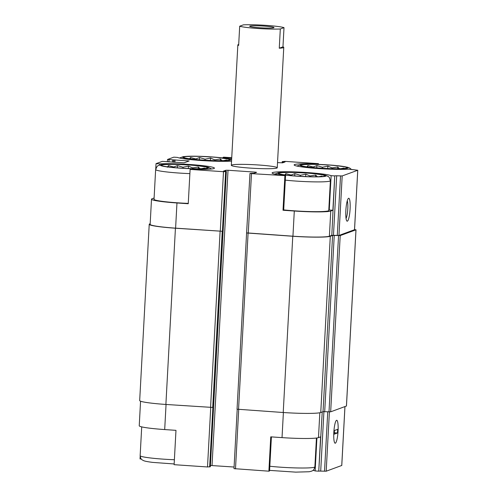 <?xml version="1.0" encoding="UTF-8"?>
<svg xmlns="http://www.w3.org/2000/svg" width="497" height="497" viewBox="0 0 497 497"><rect width="100%" height="100%" fill="white"/><g stroke="black" fill="none" stroke-linecap="round" stroke-linejoin="round"><path stroke-width="0.75" d="M352.535 169.651L348.937 169.173A29.888 2.348 -176.9 0 1 315.371 168.328A29.888 2.348 -176.9 0 1 294.131 164.923A29.888 2.348 -176.9 0 1 317.782 163.911L318.465 163.662L318.422 164.383M317.782 163.911L317.763 164.358M231.739 157.711L223.693 157.158L223.01 157.406L222.985 157.953M231.552 161.127A29.888 2.348 -176.9 0 1 201.086 160.5A29.888 2.348 -176.9 0 1 177.441 157.406L173.832 157.158L167.526 159.475L189.133 160.966L184.045 162.823L162.302 161.37L156.021 163.656L159.636 163.904L159.574 165.004M274.804 174.105L278.73 172.689L292.174 172.31L311.768 173.366L325.274 175.23L328.411 176.578L329.318 177.454L330.381 180.722L328.766 210.473A28.739 2.255 -176.9 0 1 294.764 210.852A28.739 2.255 -176.9 0 1 283.7 209.896M328.803 209.833A29.888 2.348 -176.9 0 1 329.262 210.007L332.878 210.25L330.753 211.026A31.274 2.454 3.1 0 1 294.299 211.026L283.017 210.25L283.694 210.001L285.558 175.671A29.888 2.348 -176.9 0 1 272.083 172.968A29.888 2.348 -176.9 0 1 298.877 172.086A29.888 2.348 -176.9 0 1 331.126 175.671L334.736 175.919L332.878 210.25M150.175 223.737L149.777 223.88A32.193 2.528 3.1 0 0 149.224 224.309A32.193 2.528 3.1 0 0 175.429 228.216L222.252 231.279L175.603 228.154A31.274 2.454 3.1 0 1 150.144 224.358L151.504 199.179A31.274 2.454 3.1 0 1 152.045 198.763L154.101 198.011M151.504 199.179A31.274 2.454 3.1 0 0 176.963 202.975L188.245 203.745L190.109 169.415L223.501 171.707L226.328 171.459L223.488 171.13L225.88 170.254L228.024 170.254L255.104 172.111L256.601 172.335L254.191 173.223L250.016 173.378L251.482 173.627L285.558 175.671M188.264 203.385A28.739 2.255 -176.9 0 1 177.429 202.801A28.739 2.255 -176.9 0 1 154.033 199.316L155.642 169.558L157.058 166.42L158.052 165.65L161.395 164.644L174.832 164.258L194.426 165.315L207.939 167.178L211.61 168.986M283.017 210.25L284.88 175.919M331.126 175.671L329.262 210.007M271.412 436.894L269.567 470.932L268.889 471.181L270.747 436.851L282.029 437.621A31.274 2.454 3.1 0 0 318.484 437.627L319.832 412.746M316.918 437.975L315.135 470.939L318.745 471.181L320.602 436.851L318.484 437.627M210.337 466.695L207.51 466.969L174.118 464.683L175.975 430.346L164.693 429.57L166.054 404.471M140.166 456.42L140.03 458.924L141.266 459.004M159.636 163.904A29.888 2.348 -176.9 0 1 193.196 164.749A29.888 2.348 -176.9 0 1 214.437 168.154A29.888 2.348 -176.9 0 1 190.786 169.166L190.109 169.415M155.741 168.812L156.021 163.656M246.792 232.888L292.938 236.199A31.274 2.454 3.1 0 0 329.393 236.205L331.803 235.323L334.736 175.919M318.465 163.662L285.067 161.37L282.246 161.618L285.079 161.947L282.687 162.823L277.525 162.618M250.047 168.085A22.992 1.802 -176.9 0 1 231.322 165.296A22.992 1.802 -176.9 0 1 254.383 164.737A22.992 1.802 -176.9 0 1 277.245 167.781A22.992 1.802 -176.9 0 1 250.047 168.085M223.01 157.406A29.888 2.348 -176.9 0 1 231.689 158.562M331.803 235.323L333.468 235.298L336.693 175.783L335.028 175.814M336.693 175.783L342.184 175.938L357.734 170.266L352.255 169.527M149.224 224.309L139.682 400.551A32.193 2.528 3.1 0 0 165.886 404.459L212.878 407.459L209.653 466.969M210.337 466.72L223.103 230.943M333.468 235.298L338.96 235.454L354.516 229.726M347.353 221.171A11.499 2.069 93.9 0 0 350.124 208.355A11.499 2.069 93.9 0 0 348.372 198.421A11.499 2.069 93.9 0 0 345.912 209.585A11.499 2.069 93.9 0 0 346.825 220.972A11.499 2.069 93.9 0 0 347.353 221.171M234.081 467.031L210.417 465.465M249.985 173.403L246.593 232.975L292.77 236.261A32.193 2.528 3.1 0 0 330.294 236.268L332.58 235.435L340.209 235.584L355.97 229.831L354.554 229.583M237.075 409.193L283.222 412.51A32.193 2.528 3.1 0 0 320.751 412.51L323.031 411.678L332.58 235.435M346.428 406.024L330.667 411.827L323.031 411.678M234.025 468.64L268.889 471.181M318.745 471.181L322.236 411.963M341.743 465.478L326.194 471.206L319.037 471.075M335.332 443.187A11.499 2.069 93.9 0 0 338.103 430.377A11.499 2.069 93.9 0 0 336.345 420.443A11.499 2.069 93.9 0 0 333.885 431.607A11.499 2.069 93.9 0 0 334.798 442.995A11.499 2.069 93.9 0 0 335.332 443.187M140.564 401.197L139.235 425.78A31.274 2.454 3.1 0 0 164.693 429.57M313.06 470.33A29.888 2.348 -176.9 0 1 315.135 470.939M346.049 218.444A9.505 1.708 93.9 0 0 347.726 209.709A9.505 1.708 93.9 0 0 347.26 200.825M180.349 168.085A22.992 1.802 -176.9 0 1 161.829 165.551A22.992 1.802 -176.9 0 1 184.685 164.737A22.992 1.802 -176.9 0 1 207.324 168.017A22.992 1.802 -176.9 0 1 180.349 168.085M204.279 168.526L204.547 168.067L201.484 168.669M200.167 168.806L198.353 167.023L192.699 167.899L188.456 166.116L183.02 167.234L177.504 165.594L173.739 166.992L168.446 165.588L167.327 167.234M297.684 176.137A22.992 1.802 -176.9 0 1 279.171 173.602A22.992 1.802 -176.9 0 1 302.027 172.788A22.992 1.802 -176.9 0 1 324.659 176.062A22.992 1.802 -176.9 0 1 297.684 176.137M321.615 176.578L321.882 176.118L318.819 176.721M317.502 176.857L315.688 175.074L310.035 175.95L305.792 174.167L300.362 175.286L294.845 173.639L291.074 175.043L285.781 173.639L284.663 175.286M202.403 160.04A22.992 1.802 -176.9 0 1 183.884 157.506A22.992 1.802 -176.9 0 1 206.74 156.692A22.992 1.802 -176.9 0 1 229.372 159.966A22.992 1.802 -176.9 0 1 202.403 160.04M319.739 168.092A22.992 1.802 -176.9 0 1 301.219 165.557A22.992 1.802 -176.9 0 1 324.075 164.737A22.992 1.802 -176.9 0 1 346.707 168.017A22.992 1.802 -176.9 0 1 319.739 168.092M226.328 160.481L226.595 160.022L223.532 160.624M222.215 160.761L220.401 158.978L214.747 159.854L210.504 158.071L205.075 159.189L199.558 157.543L195.787 158.947L190.494 157.543L189.376 159.189M343.663 168.533L343.936 168.073L340.867 168.676M339.55 168.812L337.736 167.023L332.083 167.905L327.84 166.122L322.41 167.24L316.893 165.594L313.122 166.998L307.829 165.594L306.711 167.24M220.308 160.68L220.401 158.978M214.704 160.618L214.747 159.854M210.374 160.475L210.504 158.071M205.019 160.208L205.075 159.189M199.434 159.817L199.558 157.543M195.756 159.494L195.787 158.947M190.419 158.897L190.494 157.543M198.26 168.725L198.353 167.023M192.656 168.663L192.699 167.899M188.326 168.52L188.456 166.116M182.971 168.253L183.02 167.234M177.386 167.862L177.504 165.594M173.708 167.539L173.739 166.992M168.371 166.942L168.446 165.588M315.595 176.777L315.688 175.074M309.991 176.715L310.035 175.95M305.661 176.572L305.792 174.167M300.306 176.305L300.362 175.286M294.721 175.913L294.845 173.639M291.043 175.59L291.074 175.043M285.707 174.994L285.781 173.639M337.643 168.732L337.736 167.023M332.046 168.669L332.083 167.905M327.709 168.526L327.84 166.122M322.354 168.253L322.41 167.24M316.769 167.868L316.893 165.594M313.091 167.545L313.122 166.998M307.755 166.949L307.829 165.594M284.004 27.639L280.308 28.988A22.992 1.802 -176.9 0 1 257.608 28.466A22.992 1.802 -176.9 0 1 239.691 26.198L243.387 24.85A22.992 1.802 -176.9 0 1 266.088 25.372A22.992 1.802 -176.9 0 1 284.004 27.639L282.961 46.861A22.992 1.802 -176.9 0 1 283.762 47.389A22.992 1.802 -176.9 0 1 279.264 48.215L280.308 28.988M273.804 27.739A12.189 0.957 -176.9 0 1 260.689 27.807A12.189 0.957 -176.9 0 1 249.68 26.26A12.189 0.957 -176.9 0 1 261.9 25.962A12.189 0.957 -176.9 0 1 274.015 27.577A12.189 0.957 -176.9 0 1 273.804 27.739M239.691 26.198L238.647 45.426A22.992 1.802 -176.9 0 1 237.846 44.904A22.992 1.802 -176.9 0 1 238.703 44.469M282.961 46.861L279.264 48.215M333.829 432.52A11.499 2.069 93.9 0 0 335.164 443.218A11.499 2.069 93.9 0 0 338.016 431.887A11.499 2.069 93.9 0 0 336.736 420.276A11.499 2.069 93.9 0 0 333.829 432.52M337.463 432.986L337.662 429.327L334.438 430.501L334.239 434.167L337.463 432.986L334.313 432.775M248.258 233.136L251.482 173.627M292.938 236.199L294.299 211.026M329.393 236.205L330.753 211.026M175.603 228.154L176.963 202.975M220.277 231.217L223.501 171.707M337.295 235.479L340.52 175.969M338.96 235.454L342.184 175.938M354.51 229.776L357.734 170.266M282.228 161.631L282.159 162.873L282.24 161.643M282.923 162.743L282.979 161.742M284.309 162.233L284.334 161.836M168.905 161.923L169.023 159.699M172.515 162.177L172.633 159.947M173.583 162.252L173.708 159.947M173.832 162.27L173.962 159.854M174.901 162.345L175.031 159.854M187.624 161.519L187.667 160.717M222.42 231.217L225.644 171.707M212.71 407.521L222.252 231.279M223.103 230.968L226.328 171.459M225.818 171.353L225.88 170.254M212.033 465.515L228.024 170.254M255.06 172.906L255.104 172.111M238.541 409.441L248.09 233.199M283.222 412.51L292.77 236.261M320.751 412.51L330.294 236.268M324.696 411.646L334.245 235.404M329.002 411.851L338.544 235.609M330.667 411.827L340.209 235.584M346.428 406.074L355.97 229.831M165.886 404.459L175.429 228.216M210.566 407.521L220.109 231.279M282.029 437.621L283.389 412.516M235.491 468.888L238.709 409.453M320.702 471.05L323.92 411.622M324.529 471.231L327.747 411.796M326.194 471.206L329.405 411.87M341.743 465.527L344.937 406.621M207.51 466.969L210.728 407.534M180.138 168.16A24.142 1.895 -176.9 0 1 166.296 164.314A24.142 1.895 -176.9 0 1 207.336 167.135A24.142 1.895 -176.9 0 1 180.138 168.16M189.879 173.627A28.739 2.255 -176.9 0 1 179.044 173.049A28.739 2.255 -176.9 0 1 155.642 169.558M297.473 176.211A24.142 1.895 -176.9 0 1 283.632 172.366A24.142 1.895 -176.9 0 1 324.671 175.18A24.142 1.895 -176.9 0 1 297.473 176.211M330.381 180.722A28.739 2.255 -176.9 0 1 296.38 181.101A28.739 2.255 -176.9 0 1 285.315 180.138M174.385 459.737A28.739 2.255 -176.9 0 1 163.544 459.16A28.739 2.255 -176.9 0 1 140.148 455.668C140.819 460.16 142.328 459.688 143.198 460.464C144.198 460.943 145.64 461.489 152.753 462.403L174.155 463.962M316.44 438.037L314.881 466.826A28.739 2.255 -176.9 0 1 280.886 467.211A28.739 2.255 -176.9 0 1 269.821 466.248M202.192 160.115A24.142 1.895 -176.9 0 1 188.351 156.269A24.142 1.895 -176.9 0 1 229.384 159.083A24.142 1.895 -176.9 0 1 202.192 160.115M319.528 168.166A24.142 1.895 -176.9 0 1 305.686 164.321A24.142 1.895 -176.9 0 1 346.726 167.135A24.142 1.895 -176.9 0 1 319.528 168.166M354.541 229.751L357.765 170.241M167.414 161.568L167.526 159.475M223.116 230.956L226.34 171.446M346.459 406.049L356.001 229.807M213.493 407.223L223.041 230.993M237.044 409.217L246.593 232.975M341.774 465.509L344.968 406.608M210.349 466.714L213.573 407.198M233.994 468.665L237.212 409.286M141.707 426.88L140.148 455.668M269.591 470.392L295.69 472.131L309.134 471.746L311.333 471.262C312.284 470.584 313.731 471.218 314.881 466.826M179.516 158.009L183.443 156.592L196.887 156.213L216.481 157.269L231.633 159.649M296.852 166.06L300.778 164.644L314.222 164.265L333.816 165.321L347.322 167.185L349.633 168.005L351.311 169.334M237.846 44.904L231.322 165.296M283.762 47.389L277.245 167.781"/></g></svg>

